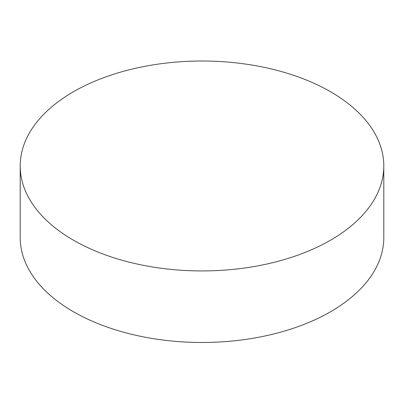 <?xml version="1.0" encoding="UTF-8"?>
<svg xmlns="http://www.w3.org/2000/svg" width="404" height="404" viewBox="0 0 404 404"><rect width="100%" height="100%" fill="white"/><g stroke="black" fill="none" stroke-linecap="round" stroke-linejoin="round"><path stroke-width="0.61" d="M20.2 165.973L20.2 237.522A181.8 104.959 0 0 0 73.447 311.742A181.8 104.959 0 0 0 330.553 311.742A181.8 104.959 0 0 0 383.8 237.522L383.8 165.973A181.8 104.959 180 0 1 271.574 262.943A181.8 104.959 180 0 1 73.447 240.193A181.8 104.959 180 0 1 20.2 165.973A181.8 104.959 180 0 1 132.426 69.003A181.8 104.959 180 0 1 330.553 91.753A181.8 104.959 180 0 1 383.8 165.973"/></g></svg>
